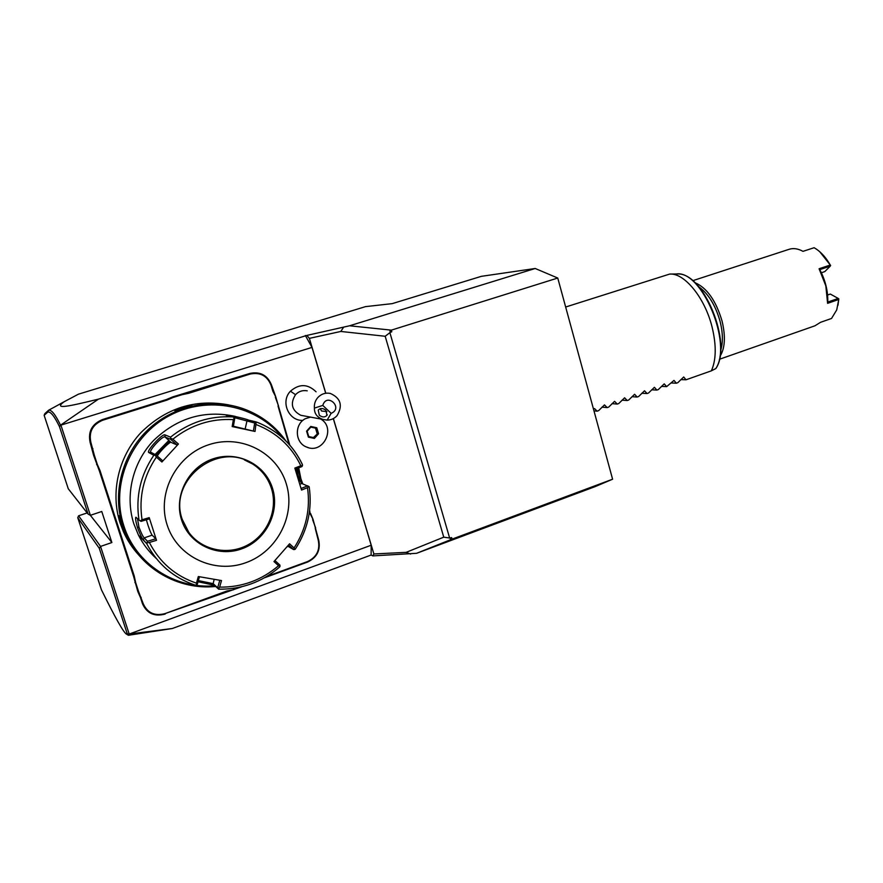 <?xml version="1.0" encoding="UTF-8"?>
<svg xmlns="http://www.w3.org/2000/svg" width="883" height="883" viewBox="0 0 883 883"><rect width="100%" height="100%" fill="white"/><g stroke="black" fill="none" stroke-linecap="round" stroke-linejoin="round"><path stroke-width="1.32" d="M325.695 392.902L309.381 338.366L306.854 335.419L98.421 399.149C69.282 406.246 52.837 409.988 64.051 401.798L78.41 394.182L365.496 306.633L392.195 303.642L481.356 276.335L535.197 268.487L557.758 278.035L612.603 479.215L595.109 486.632L416.61 553.299L372.858 555.904L373.884 553.961L333.377 418.575M333.299 418.608L371.191 545.23L129.194 634.049L172.328 628.508L128.499 635.274M172.328 628.508L371.114 555.043L372.858 555.904M306.854 335.419L349.547 325.783L535.197 268.487M44.15 415.319L44.823 413.652L48.499 410.352C51.236 409.326 55.254 414.27 60.53 425.176L59.525 426.776C54.393 416.114 50.474 411.224 47.77 412.129L44.15 415.319L68.267 488.774L88.09 514.105L90.375 515.308L101.766 511.489L111.876 542.537L90.32 515.275M47.174 412.273L47.881 411.853M129.194 634.049L100.552 546.422L99.282 548.31L77.77 517.725L78.598 515.793L87.174 512.935M77.77 517.725L101.39 589.689C115.452 618.243 123.874 633.1 126.666 634.237L127.152 633.508L99.282 548.31M111.876 542.537L100.552 546.422L78.598 515.793M98.421 399.149L60.53 425.176M60.519 425.253L311.997 347.416L325.606 392.902M305.352 335.496L311.997 347.416M371.191 545.23L371.114 555.043M343.597 327.251L340.805 331.456L309.381 338.366M373.884 553.961L406.158 552.35L443.752 537.162L385.187 336.268L340.805 331.456M406.158 552.35L410.606 554.071M390.131 332.251L389.944 329.999L391.324 330.143L391.787 331.732L389.889 332.681L449.635 538.012L451.643 537.592L450.915 539.59L450.043 538.188M449.635 538.012L443.752 537.162M416.61 553.299L452.085 539.127L612.603 479.215M451.643 537.592L452.085 539.127M391.324 330.143L557.758 278.035M391.787 331.732L389.944 329.999L349.547 325.783M385.187 336.268L389.889 332.681M90.375 515.308L61.026 425.507M316.081 391.831C307.825 383.785 299.282 383.575 290.452 391.202C280.209 401.555 288.653 421.202 302.902 420.374M141.181 597.416L140.463 597.526L137.825 591.588L138.521 591.411L143.167 603.542C147.384 612.968 154.702 616.301 165.121 613.575L241.876 586.72M165.22 614.06C154.415 616.897 146.821 613.431 142.45 603.663L140.463 597.526M137.825 591.588L133.532 576.18L99.326 470.76L93.62 455.407L90.154 442.515C87.847 431.655 91.953 423.995 102.483 419.546L166.523 399.502L172.682 396.897L249.834 373.443C260.209 371.324 267.428 375.154 271.478 384.955L275.794 396.964L289.779 445.065M310.639 513.608L313.035 519.359L310.209 513.884L309.635 510.308M313.035 519.359L318.697 540.076C320.717 550.197 317.019 557.515 307.593 562.052L264.337 577.846M128.918 634.435L127.152 633.508M127.273 634.601L128.432 635.285L128.962 634.469M88.09 514.105L59.525 426.776M320.695 419.006C336.522 427.968 322.924 454.822 306.434 446.975C294.933 442.692 294.171 424.403 305.264 418.73L305.22 418.752C294.149 424.458 294.944 442.692 306.423 446.975L308.299 447.626M305.264 418.73L310.529 417.107M307.251 390.838C302.703 390.01 298.796 391.279 295.518 394.668C289.988 403.575 291.754 410.452 300.805 415.297L303.686 415.827M322.792 405.429L314.392 408.101C314.072 404.083 315.231 400.551 317.847 397.516C321.335 393.906 325.474 392.538 330.297 393.421C340.761 398.123 343.012 405.54 337.041 415.672C334.337 418.597 331.037 420.076 327.129 420.109L331.147 413.332C343.84 408.112 326.82 391.953 322.792 405.429L331.147 413.332M314.392 408.101C314.304 413.63 317.152 417.394 322.913 419.414L327.129 420.109M319.304 415.231L318.233 410.109C320.319 407.957 322.869 408.001 325.871 410.231L326.953 415.33C324.867 417.493 322.317 417.46 319.304 415.231M320.297 408.674L321.522 411.003L326.942 411.61M308.399 437.14L314.392 438.432L318.564 433.741L316.765 427.769L310.772 426.456L306.578 431.147L308.399 437.14L308.73 436.555L313.41 437.549L317.714 433.564L316.125 428.266L310.827 427.118L307.118 431.257L308.73 436.555M314.392 438.432L314.028 437.703L317.714 433.564L318.564 433.741M310.772 426.456L307.141 431.268L308.741 436.577L313.41 437.549M316.765 427.769L316.125 428.266L310.849 427.118L316.125 428.266M317.096 433.421L315.507 428.134M165.121 613.575L227.008 590.97L233.399 589.822M138.521 591.411L135.64 582.526L134.9 582.592M96.611 464.635L97.307 464.414L100.033 470.606L134.249 576.058L135.64 582.526M97.307 464.414L94.36 455.308L93.62 455.407M172.682 396.897L173.035 397.516L166.821 400.154L102.748 420.209C92.605 424.491 88.642 431.875 90.872 442.35L94.36 455.308M173.035 397.516L182.141 394.679L181.898 394.017M275.794 396.964L272.869 391.257L271.015 385.165C267.108 375.716 260.154 372.019 250.154 374.061L188.697 393.299L182.141 394.679M275.353 397.24L278.487 405.838M288.984 444.171L278.024 406.003M310.209 513.884L309.491 511.511M312.626 519.69L315.673 528.012M266.699 576.478L307.56 561.555C316.655 557.184 320.22 550.131 318.277 540.363L315.231 528.244M238.289 587.515L233.399 589.303M228.631 404.889C195.242 398.73 165.982 407.99 140.861 432.681C118.477 456.732 110.209 492.471 120.11 523.056L123.399 531.654C127.273 540.286 132.384 548.078 138.741 555.01M122.395 525.517L124.68 532.857L120.386 523.354L118.962 515.705L122.395 525.517M285.882 440.904C275.474 426.346 261.798 415.805 244.834 409.282C213.156 397.383 174.404 405.01 148.388 429.348C122.395 453.674 111.92 492.67 122.682 525.827L126.026 534.557C140.971 569.027 178.741 590.274 215.717 586.478M301.434 481.456L298.708 467.824M181.777 407.129L191.964 405.253L174.691 410.617C174.304 410.109 176.666 408.95 181.777 407.129L182.075 407.78L190.187 406.037M282.394 437.615C257.041 405.341 207.947 394.977 169.426 415.628C130.772 435.959 110.287 484.679 123.775 525.617C135.695 564.038 175.441 589.502 214.911 585.749M300.297 478.564L298.001 468.1M168.852 440.407L155.077 454.502M169.58 441.07L156.026 455.01M235.342 416.401C204.569 409.811 177.351 417.802 153.697 440.374C132.649 462.361 124.713 495.518 133.852 523.862L138.454 535.098C142.925 543.972 148.83 551.72 156.148 558.343M219.801 580.274L217.648 587.791L218.664 589.182L214.37 585.241L198.035 581.754M287.99 546.224L286.743 547.074M297.13 468.431L302.77 483.873M146.401 543.023L149.348 542.46C159.668 562.427 175.364 575.992 196.456 583.155L196.49 584.943L195.198 585.131C173.554 577.857 157.384 564.016 146.699 543.608L143.322 539.844C141.942 538.365 139.978 534.215 137.428 527.416C135.684 521.102 135.187 517.703 135.927 517.228L139.017 520.109C135.474 496.798 140.408 475.175 153.83 455.253L148.808 452.56C145.75 451.401 162.836 432.935 165.088 434.922L170.529 437.14C189.216 422.273 210.099 415.551 233.156 416.942L226.059 415.242C224.238 413.785 246.754 418.895 248.686 420.153L256.191 421.931L255.032 431.456L233.399 426.235M153.83 455.253L155.209 455.275L156.346 457.129C143.443 476.39 138.675 497.272 142.053 519.778L149.216 517.637L156.501 540.33L155.861 538.762L147.483 541.268L147.13 542.339M147.483 541.268L144.183 537.902C142.925 536.599 141.181 533.012 138.94 527.129L137.505 518.674M256.225 421.942L259.922 423.421C279.227 431.975 293.377 445.683 302.372 464.557L302.472 465.672L300.827 465.749C291.445 446.268 276.556 432.549 256.18 424.568M295.187 469.193L301.931 466.566L302.472 465.672M296.158 468.818L297.361 472.979C298.995 478.785 300.485 482.295 301.854 483.52L309.171 486.71C312.394 508.994 307.77 529.811 295.286 549.149L294.723 549.48L294.083 547.968C306.07 529.281 310.54 509.182 307.494 487.67L308.763 486.367M288.586 544.932L293.586 549.557L294.723 549.48M293.586 549.557L287.604 546.08M274.9 560.528L279.966 565.131L279.723 566.941C262.13 582.04 241.765 589.458 218.664 589.182M218.377 588.696L219.624 587.14C241.887 587.361 261.534 580.219 278.553 565.716L280.066 566.246M217.648 587.791L213.156 583.652L198.366 580.595M199.448 576.742L197.317 584.303L196.49 584.943M196.456 583.155L198.322 576.544L221.512 580.561L219.624 587.14M156.501 540.33L149.348 542.46M167.097 524.789C177.141 556.941 214.514 574.336 245.916 562.67C277.483 551.478 296.004 514.866 286.291 483.84C277.052 452.648 241.236 433.928 209.017 444.635C176.666 454.866 156.578 492.813 167.097 524.789M307.494 487.67L301.533 490.065L294.834 468.078L300.827 465.749M278.553 565.716L273.984 561.566L289.58 543.785L294.083 547.968M155.861 538.762L152.119 535.164C150.463 532.504 148.532 527.383 146.335 519.789M142.053 519.778L140.231 520.904L141.07 521.356L149.47 518.851L149.216 517.637M140.231 520.904L139.017 520.109M233.156 416.942L234.194 417.88L233.366 419.635C211.092 418.354 190.927 424.878 172.869 439.182L178.41 444.017L161.909 461.986L162.704 460.783L156.192 455.098L155.209 455.275M156.192 455.098L150.894 452.295C148.156 451.147 162.902 435.22 165.022 436.986L170.706 439.348L170.529 437.14M172.869 439.182L170.827 438.332M255.032 431.456L232.174 426.566L233.3 426.787L234.69 418.685L234.194 417.88M233.796 417.46L254.712 423.012L255.739 422.549M254.712 423.012L253.366 431.081M161.909 461.986L156.346 457.129M232.174 426.566L233.366 419.635M307.77 485.805L301.07 488.487M188.796 532.383C201.898 550.374 228.079 555.705 247.858 544.921C267.726 534.281 278.035 509.623 271.522 488.707C268.178 478.244 261.909 470.021 252.704 464.039L244.459 459.933M157.295 456.047C159.481 451.787 169.9 441.401 171.026 442.361L177.196 445.01L170.706 439.348M178.41 444.017L177.196 445.01M123.863 529.955L119.713 517.184M175.894 410.463L182.075 407.78M565.661 307.019L669.645 274.083C684.204 272.626 704.811 297.593 712.04 326.876C716.488 345.253 716.256 359.911 711.367 370.838L715.815 368.553C732.747 343.586 701.577 269.712 676.334 273.984L670.55 274.072M677.382 273.973C703.563 272.063 732.482 343.134 716.157 368.112L715.815 368.553M720.605 350.617C723.122 342.759 722.967 333.079 720.142 321.589C715.561 305.43 708.486 293.862 698.917 286.865M719.976 356.412C725.02 348.366 725.727 336.611 722.084 321.147C715.958 300.584 706.886 287.748 694.888 282.648M719.413 359.282L814.932 325.805L820.561 322.306L831.532 318.465L836.731 309.911L838.729 299.492L827.603 303.333L825.826 285.882L819.093 268.752L830.274 265.021C826.267 258.024 821.643 252.726 816.389 249.116L814.104 247.715L802.989 251.346C798.089 248.664 793.53 247.957 789.314 249.238L692.691 280.706M830.274 265.021L830.296 266.114L819.788 269.624L819.093 268.752M819.788 269.624C825.384 280.242 828.044 291.048 827.779 302.041L838.221 298.443L838.729 299.492M827.603 303.333L827.768 302.041M819.7 251.677L830.627 265.452M837.989 305.275L838.806 298.851M838.221 298.443L830.34 294.061L827.581 294.999M821.378 272.748L824.81 271.589L830.296 266.114M680.87 379.591L686.014 379.789L711.367 370.838M593.442 408.917L594.502 408.553L597.118 411.169L598.63 410.639L604.469 404.889L607.217 407.604L608.718 407.074L614.568 401.335L617.25 404.061L618.751 403.531L624.612 397.803L627.239 400.54L628.729 400.01L634.59 394.282L637.173 397.03L638.652 396.511L644.524 390.783L647.051 393.542L648.519 393.023L654.402 387.306L656.864 390.076L658.332 389.569L664.226 383.851L666.643 386.633L673.994 380.407L676.356 383.2L677.802 382.692L683.707 376.986L686.014 379.789M671.19 382.979L676.356 383.2M661.466 386.379L666.643 386.633M651.676 389.8L656.864 390.076M641.842 393.233L647.051 393.542M631.952 396.688L637.173 397.03M622.007 400.154L627.239 400.54M612.007 403.652L617.25 404.061M601.963 407.151L607.217 407.604M593.972 410.882L597.118 411.169M295.518 394.668L290.452 391.202M143.167 603.542L142.45 603.663M134.249 576.058L133.532 576.18M100.033 470.606L99.326 470.76M92.925 448.685L92.207 448.84M90.872 442.35L90.154 442.515M102.748 420.209L102.483 419.546M166.821 400.154L166.523 399.502M188.697 393.299L188.399 392.659M250.154 374.061L249.834 373.443M143.322 539.844L144.183 537.902L152.119 535.164M137.428 527.416L138.94 527.129M298.288 472.438L297.361 472.979M214.392 585.263L213.178 583.674L214.161 579.325M148.808 452.56L150.894 452.295M165.088 434.922L165.022 436.986L171.026 442.361M248.686 420.153L246.92 421.136L245.176 428.873M301.865 483.52L299.801 484.237M272.593 488.542C265.452 464.635 237.957 450.451 213.421 458.719C188.785 466.621 173.576 495.484 181.545 519.833C189.139 544.292 217.549 557.714 241.611 548.884C265.794 540.418 280.077 512.328 272.593 488.542M182.262 519.469L188.841 532.427C201.953 550.429 228.145 555.749 247.924 544.966C267.792 534.325 278.101 509.657 271.589 488.74C268.244 478.266 261.975 470.043 252.77 464.061C219.216 440.098 167.571 479.657 182.251 519.436M120.386 523.354L121.103 523.211M47.77 412.129L48.499 410.352M128.41 635.285L126.666 634.237M322.913 419.414L300.805 415.297M327.24 414.756L326.953 415.33M123.399 531.654L126.026 534.557M195.298 585.186C173.609 577.901 157.406 564.049 146.699 543.608L138.454 535.098M259.922 423.421C279.271 431.986 293.443 445.716 302.45 464.613M214.37 585.241L213.167 583.663M252.704 464.039L252.77 464.061C219.249 440.087 167.582 479.668 182.262 519.447L188.841 532.427M64.051 401.798L48.344 410.385"/></g></svg>
